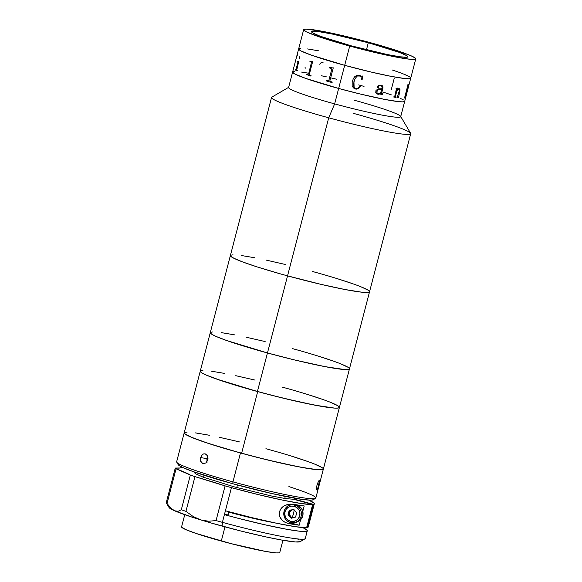 <?xml version="1.0" encoding="UTF-8"?>
<svg xmlns="http://www.w3.org/2000/svg" width="582" height="582" viewBox="0 0 582 582"><rect width="100%" height="100%" fill="white"/><g stroke="black" fill="none" stroke-linecap="round" stroke-linejoin="round"><path stroke-width="0.87" d="M354.649 100.33A57.924 4.292 -165.4 0 1 400.627 116.356A57.924 4.292 -165.4 0 1 334.643 103.88L338.659 88.457L334.643 103.88A57.924 4.292 14.6 0 0 400.7 116.706L404.716 101.283A57.924 4.292 -165.4 0 1 338.659 88.457A57.924 4.292 -165.4 0 1 292.608 72.081A57.924 4.292 14.6 0 0 338.659 88.457A57.924 4.292 14.6 0 0 404.716 101.283L410.739 78.155A57.924 4.292 -165.4 0 1 344.69 65.329A57.924 4.292 14.6 0 0 410.739 78.155A57.924 4.292 -165.4 0 0 392.101 69.935L393.65 70.451L392.101 69.935M395.454 96.357L395.418 96.343A57.924 4.292 -165.4 0 1 395.454 96.357A57.924 4.292 14.6 0 0 395.418 96.343L396.873 90.668L398.91 89.082L396.909 90.676L395.462 96.248L395.745 96.801A57.924 4.292 14.6 0 0 395.978 96.838L395.833 97.398A57.924 4.292 -165.4 0 1 393.832 97.092L393.978 96.532A57.924 4.292 14.6 0 0 394.225 96.568L394.822 96.023L396.4 88.915A57.924 4.292 -165.4 0 1 395.978 88.85L396.124 88.289A57.924 4.292 14.6 0 0 396.48 88.34L397.477 88.108A57.924 4.292 14.6 0 0 397.571 88.122L397.113 89.883L398.91 88.537L399.994 89.424L398.648 97.187A57.924 4.292 14.6 0 0 398.845 97.209L398.699 97.776A57.924 4.292 -165.4 0 1 396.968 97.558L397.12 96.99A57.924 4.292 14.6 0 0 397.331 97.019L399.332 90.814L399.092 89.141M353.55 113.395A71.906 5.333 -165.4 0 1 410.717 133.722A71.906 5.333 -165.4 0 1 328.714 117.797L334.643 103.88L328.714 117.797A71.906 5.333 14.6 0 0 410.623 133.293L400.627 116.356M303.659 29.675L298.639 48.953A57.924 4.292 14.6 0 0 344.69 65.329L311.959 55.363L301.323 51.092L298.631 49.114L301.323 51.092L311.959 55.363L344.69 65.329L349.709 46.051A57.924 4.292 -165.4 0 1 303.659 29.675A57.924 4.292 -165.4 0 1 369.708 42.501A57.924 4.292 -165.4 0 1 415.766 58.877A57.924 4.292 -165.4 0 1 349.709 46.051L344.69 65.329A57.924 4.292 -165.4 0 1 298.639 48.953L288.592 87.504A57.924 4.292 14.6 0 0 334.643 103.88A57.924 4.292 -165.4 0 1 288.832 87.235L271.838 97.136A71.906 5.333 14.6 0 0 328.714 117.797L287.544 275.861A71.906 5.333 14.6 0 0 369.541 291.786A71.906 5.333 -165.4 0 1 287.544 275.861L321.293 284.423L345.017 289.523L361.888 292.208L368.442 292.375L369.548 291.582L368.442 292.375L361.888 292.208L345.017 289.523L321.293 284.423L287.544 275.861L328.714 117.797A71.906 5.333 -165.4 0 1 271.547 97.47L230.377 255.534A71.906 5.333 14.6 0 0 287.544 275.861L267.458 352.961A71.906 5.333 14.6 0 0 349.462 368.886A71.906 5.333 -165.4 0 1 267.458 352.961L287.544 275.861L280.895 274.013L287.544 275.861A71.906 5.333 -165.4 0 1 230.377 255.534L210.291 332.635A71.906 5.333 14.6 0 0 267.458 352.961L294.616 359.96L324.938 366.624L344.617 369.548L348.356 369.475L349.462 368.682L348.356 369.475L344.617 369.548L324.938 366.624L294.616 359.96L267.458 352.961L257.419 391.511A71.906 5.333 14.6 0 0 339.415 407.436A71.906 5.333 -165.4 0 1 257.688 391.584L241.617 453.269A71.906 5.333 14.6 0 0 323.352 469.121A71.906 5.333 -165.4 0 1 240.475 452.956L232.946 481.867A71.906 5.333 14.6 0 0 315.822 498.032L323.352 469.121A71.906 5.333 -165.4 0 0 267.065 449.028L273.693 450.875M285.224 264.461L266.112 260.081L285.224 264.461M254.901 257.79L241.443 255.527L254.901 257.79M233.026 254.814L230.596 255.251L233.026 254.814M230.377 255.731L233.717 258.19L242.759 261.98L256.727 266.774L280.895 274.013L256.727 266.774L242.759 261.98L233.717 258.19L230.377 255.731M367.977 290.105L360.775 286.73L367.977 290.105M353.005 283.827L337.64 278.785L353.005 283.827M312.374 271.452L319.031 273.3L312.374 271.452A71.906 5.333 -165.4 0 1 369.541 291.786L323.352 469.121M368.297 42.755L366.464 49.797L368.297 42.755L332.293 34.047L319.234 31.734L312.345 31.333L311.581 31.879L312.665 32.898L320.144 36.2L351.121 45.803A49.732 3.688 -165.4 0 1 311.581 31.741A49.732 3.688 -165.4 0 1 368.297 42.755A49.732 3.688 -165.4 0 1 407.837 56.818A49.732 3.688 -165.4 0 1 351.121 45.803L387.132 54.512L400.183 56.818L407.073 57.225L407.837 56.68L406.753 55.654L399.274 52.351L368.297 42.755M318.39 50.772L307.551 48.946L318.39 50.772M300.77 48.379L298.806 48.721L300.77 48.379M292.608 72.241L295.3 74.227L305.936 78.49L338.659 88.457L344.69 65.329L371.869 72.226L390.988 76.329L404.577 78.497L408.608 78.73L410.747 77.995L408.608 78.73L404.577 78.497L390.988 76.329L371.869 72.226L344.69 65.329L338.659 88.457L360.534 94.095L384.964 99.464L398.546 101.624L402.584 101.865L404.723 101.123M409.481 76.802L403.675 74.081L409.481 76.802M397.419 71.746L393.65 70.451L397.419 71.746M349.709 46.051L320.747 37.379L306.343 31.821L303.651 29.835L305.79 29.1L323.41 31.501L353.267 38.201L385.291 46.953L408.695 54.803L413.075 56.738L415.766 58.717L413.627 59.459L409.597 59.219L396.007 57.058L371.578 51.689L349.709 46.051M408.36 87.031L405.734 97.107A57.924 4.292 14.6 0 0 405.77 97.099L405.625 97.66A57.924 4.292 -165.4 0 1 405.465 97.791L406.898 91.178A57.924 4.292 -165.4 0 1 406.643 91.236L405.145 97.398A57.924 4.292 14.6 0 0 405.21 97.383L405.065 97.943A57.924 4.292 -165.4 0 1 404.417 98.052L404.563 97.492A57.924 4.292 14.6 0 0 404.657 97.478L407.88 85.11A57.924 4.292 -165.4 0 1 407.786 85.125L407.931 84.557A57.924 4.292 14.6 0 0 408.709 84.412L408.36 87.031M377.958 94.262L375.739 92.887L375.965 90.443L378.278 88.871L381.756 88.755L382.076 87.424L381.719 86.151L380.17 85.7L378.867 86.041L378.358 87.351L377.522 87.402L377.456 86.311L378.969 85.27L380.919 85.219L382.592 86.056L382.985 87.795L381.443 93.949L382.192 94.197L382.796 92.916A57.924 4.292 14.6 0 0 383.102 92.975L381.988 94.75L381.021 94.684L380.483 93.629L377.958 94.262M355.878 89.126L353.361 87.904L352.161 85.794L352.183 82.127L353.339 78.577L354.838 76.569L356.984 75.282L358.847 75.151L361.429 76.177L362.404 76.002L362.164 79.567L361.648 79.603L361.058 77.21L360.251 76.286L358.607 75.704L357.115 76.067L354.62 79.341L353.441 84.39L354.031 87.395L355.231 88.348L357.086 88.529L358.337 87.947L360.04 85.787L360.447 86.143L358.439 88.471L355.878 89.126M336.796 79.276L331.478 78.01M326.335 76.831L321.402 75.747M308.351 73.165L301.527 72.073M294.747 71.506L292.782 71.855M403.457 99.937L400.089 98.234M391.388 94.873L383.487 92.225M364.026 86.398L358.665 84.907M394.225 78.337L391.322 89.461M408.673 84.405L408.229 87.373L408.709 84.412A57.924 4.292 -165.4 0 1 407.931 84.557M405.472 97.747A57.887 4.292 14.6 0 0 405.589 97.652L405.734 97.085A57.887 4.292 -165.4 0 1 405.705 97.114L408.753 84.405M405.116 97.383A57.887 4.292 -165.4 0 1 405.101 97.39L406.6 91.229A57.887 4.292 14.6 0 0 406.862 91.163L406.854 91.192M404.417 98.038A57.887 4.292 14.6 0 0 405.028 97.936L405.167 97.39M406.789 90.654A57.887 4.292 -165.4 0 1 406.753 90.668L408.324 85.023A57.887 4.292 14.6 0 0 408.455 84.987L408.52 84.994M405.741 97.092L405.589 97.652L405.77 97.099M395.978 88.842A57.887 4.292 14.6 0 0 396.371 88.908L396.495 88.959M397.331 89.592L397.542 88.115M398.612 97.179L399.943 90.421L399.958 89.41L399.114 88.529M396.975 97.55A57.887 4.292 14.6 0 0 398.663 97.761L398.808 97.209M395.716 96.794L395.418 96.372M393.832 97.092A57.887 4.292 14.6 0 0 395.796 97.39L395.833 97.398A57.924 4.292 -165.4 0 1 393.832 97.092A57.887 4.292 14.6 0 0 395.796 97.39L395.942 96.83M376.707 93.891L378.307 94.284L380.475 93.848M377.543 87.424L378.344 87.344L379.108 85.86L381.421 85.976M381.777 94.284L381.421 93.942L382.985 86.958L381.363 85.328M380.999 94.67L382.258 94.575L383.08 92.967M381.588 89.308L378.235 89.701L381.61 89.315L380.635 93.069L379.275 93.615L377.005 93.178L377.085 90.683L378.213 89.693L376.729 91.789L377.027 93.185L377.871 93.666M381.617 85.423L382.927 88.071C383.145 86.369 382.476 85.416 380.919 85.219L381.61 85.416M354.351 88.617L356.257 89.155L357.755 88.842L360.44 86.143M361.648 79.596L362.157 79.559L362.397 75.995M357.108 76.067L359.705 75.973M355.718 88.508L354.111 87.504L353.951 81.313M328.866 80.389L331.776 69.265L328.837 80.527L328.299 80.862L328.866 80.389L331.762 69.265L328.881 80.389M329.674 67.374L329.528 67.934L329.659 67.374A57.924 4.292 14.6 0 0 330.496 67.621L332.46 67.861M326.306 80.309L326.16 80.869A57.887 4.292 14.6 0 0 332.082 82.586A57.924 4.292 -165.4 0 1 326.146 80.862L326.16 80.869A57.887 4.292 14.6 0 0 332.082 82.586A57.924 4.292 -165.4 0 1 326.146 80.862L326.291 80.301A57.924 4.292 14.6 0 0 328.022 80.811L328.284 80.862M329.528 67.934A57.887 4.292 14.6 0 0 331.231 68.436A57.924 4.292 -165.4 0 1 329.514 67.934M312.614 61.379L311.137 61.445M306.714 74.045L306.568 74.605A57.887 4.292 14.6 0 0 310.897 76.089A57.924 4.292 -165.4 0 1 306.539 74.598L306.685 74.038A57.924 4.292 14.6 0 0 307.922 74.467L307.951 74.474M308.569 74.161L311.465 62.339L308.569 74.161M311.341 62.187L311.13 62.092A57.924 4.292 -165.4 0 1 309.908 61.67L309.937 61.67A57.887 4.292 14.6 0 0 311.159 62.099L311.341 62.187M310.082 61.117L309.937 61.67A57.887 4.292 14.6 0 0 311.159 62.099L311.13 62.092A57.924 4.292 -165.4 0 1 309.908 61.67L310.053 61.103A57.924 4.292 14.6 0 0 310.65 61.314L312.585 61.372A57.924 4.292 14.6 0 0 312.701 61.408L309.348 74.278L309.697 75.078A57.924 4.292 14.6 0 0 311.043 75.536L310.897 76.097M297.686 61.19L297.548 61.736A57.887 4.292 14.6 0 0 297.999 61.983L295.998 69.673M295.54 69.433L295.394 69.986A57.887 4.292 14.6 0 0 297.176 70.888A57.924 4.292 -165.4 0 1 295.358 69.978L295.503 69.411A57.924 4.292 14.6 0 0 295.962 69.658L297.962 61.976A57.924 4.292 -165.4 0 1 297.511 61.728L297.657 61.168A57.924 4.292 14.6 0 0 297.86 61.285L298.755 61.11A57.924 4.292 14.6 0 0 298.806 61.139L296.74 70.058A57.924 4.292 14.6 0 0 297.322 70.335L297.176 70.895M296.398 57.814L297.606 54.446M305.077 67.468L305.354 68.152M319.845 64.398C320.493 62.783 321.562 62.194 323.054 62.638M299.817 56.76L299.555 58.586L299.148 58.658L299.221 57.589L299.715 56.738L299.279 58.826M298.049 61.357L298.755 61.11M333.108 67.774A57.924 4.292 14.6 0 0 333.268 67.825L329.914 80.687L330.445 81.516A57.924 4.292 14.6 0 0 332.227 82.026L332.082 82.586M406.789 90.676A57.924 4.292 14.6 0 0 407.051 90.61L408.491 85.001A57.924 4.292 -165.4 0 1 408.36 85.03L406.789 90.676M288.643 388.878L281.986 387.037A71.906 5.333 -165.4 0 1 339.415 407.436M238.766 441.731L219.683 437.366M208.502 435.089L195.108 432.841M186.764 432.15L184.378 432.601M184.188 433.088L185.811 434.579L190.038 436.704L205.599 442.495L228.486 449.573L255.222 456.877L281.739 463.279L304 467.812L318.609 469.783L322.297 469.696L323.352 468.896M321.73 467.404L314.447 464.007M306.634 461.104L291.218 456.048M272.572 450.563L265.916 448.715M339.415 407.211L338.36 408.018L334.679 408.098L320.064 406.127L297.809 401.595L271.292 395.193L244.549 387.896L221.662 380.81L206.108 375.019L201.874 372.902L200.252 371.411M202.9 370.472L200.47 370.901L202.827 370.472M211.171 371.156L224.572 373.404M235.754 375.681L254.836 380.046M307.281 394.37L322.697 399.419M330.518 402.329L337.793 405.719M323.366 468.99L322.086 469.732L315.284 469.499L298.144 466.728L267.633 459.976L240.475 452.956A71.906 5.333 -165.4 0 1 184.181 432.87A71.906 5.333 14.6 0 0 241.617 453.269L257.688 391.584A71.906 5.333 -165.4 0 1 200.252 371.185A71.906 5.333 14.6 0 0 257.419 391.511L284.569 398.51L314.891 405.174L334.577 408.098L338.317 408.026L339.422 407.24M319.525 481.627L318.827 484.973L317.183 484.522L318.827 484.973L317.234 489.549L316.652 489.906L316.463 489.229L316.979 485.25L318.216 481.823L318.849 480.747L319.554 480.645L317.75 488.444M317.234 489.549L316.528 489.651L316.441 488.64L316.979 485.25L318.543 481.212L319.111 480.456L319.554 480.645M288.898 486.603A71.906 5.333 -165.4 0 1 315.531 498.367A71.906 5.333 -165.4 0 1 232.946 481.867L232.807 483.744A69.905 5.18 14.6 0 0 313.101 499.778L310.562 500.156L302.153 499.4L271.889 493.543L232.807 483.744L232.946 481.867A71.906 5.333 -165.4 0 1 176.746 462.217L178.172 464.632A69.905 5.18 14.6 0 0 232.807 483.744L193.61 471.747L183.33 467.746L179.423 465.731L178.07 464.334M207.781 456.666L206.908 458.631L200.543 457.561L202.449 454.498L203.86 453.836L205.337 453.924L206.654 454.746L208.021 458.019L207.839 459.955L205.832 463.003L202.827 463.563L201.547 462.741L200.324 459.504L200.543 457.561L206.908 458.631L207.025 462.377M204.908 453.815L206.654 454.746L207.599 456.186L207.839 459.955L205.832 463.003L202.827 463.563L200.674 461.315L200.543 457.561L202.449 454.498L203.86 453.836L205.337 453.924M200.252 371.381L201.816 372.866L205.999 374.975L216.795 379.144L257.419 391.511L267.458 352.961L226.835 340.586L216.038 336.425L211.855 334.308L210.291 332.831L211.855 334.308L216.038 336.425L226.835 340.586L267.458 352.961A71.906 5.333 -165.4 0 1 210.291 332.635L176.652 461.781A71.906 5.333 14.6 0 0 232.946 481.867L240.475 452.956L209.84 443.891L192.526 437.751L184.538 433.626L184.479 432.535L187.084 432.15M195.741 432.928L209.396 435.263M220.709 437.584L239.908 442.007M292.193 456.353L307.383 461.366M315.007 464.232L321.97 467.557M203.271 463.672L202.827 463.563M230.283 512.531L230.385 512.131L230.283 512.531M236.787 487.556L237.456 485.002L236.787 487.556M273.213 522.534A50.736 3.761 -165.4 0 1 228.821 512.131L227.918 515.594L228.821 512.131A50.736 3.761 -165.4 0 1 228.624 512.08M184.749 514.692L181.577 526.87A50.736 3.761 14.6 0 0 221.291 541.042L224.987 526.87L221.291 541.042A50.736 3.761 14.6 0 0 279.767 552.449L282.939 540.263M181.569 526.957L185.382 529.438L196.098 533.461L230.879 543.595L265.538 551.423L276.115 552.9L278.873 552.885L279.775 552.362M228.726 511.687L228.1 514.095L224.405 514.634L222.397 522.345A71.906 5.333 14.6 0 0 305.274 538.51L307.281 530.799A71.906 5.333 -165.4 0 1 224.405 514.634L231.44 487.651A71.906 5.333 -165.4 0 1 225.096 485.89L216.06 520.584A71.906 5.333 14.6 0 0 222.397 522.345L225.409 510.785L252.093 517.689L276.806 523.291L295.918 526.768L306.627 527.612L312.65 504.478L306.627 527.612A71.906 5.333 14.6 0 1 225.409 510.785L231.44 487.651A71.906 5.333 -165.4 0 1 225.096 485.89L216.06 520.584L208.611 521.239L200.826 519.93A67.912 5.034 14.6 0 0 222.135 526.092A67.912 5.034 14.6 0 0 300.13 541.675L300.421 541.238M228.1 514.095L224.405 514.634L237.987 518.256L264.599 524.717L287.115 529.351L299.213 531.177L306.016 531.417L306.99 531.133L306.932 530.042L302.742 527.561A71.906 5.333 -165.4 0 1 307.281 530.799M308.271 526.681L307.361 527.503L306.699 527.321L307.361 527.503L313.385 504.368L307.361 527.503A71.906 5.333 14.6 0 0 308.285 526.943L314.316 503.816A71.906 5.333 -165.4 0 1 313.385 504.368L294.325 499.451M308.736 500.098A71.906 5.333 -165.4 0 1 314.316 503.816M222.397 522.345L222.135 526.092L222.397 522.345A71.906 5.333 -165.4 0 1 216.06 520.584L208.611 521.239L200.826 519.93L193.18 516.518L185.934 511.352L194.97 476.651A99.871 7.399 -165.4 0 1 225.096 485.89L194.97 476.651A71.906 5.333 -165.4 0 1 190.35 475.043L181.315 509.737L178.187 511.287L174.636 510.8L170.868 508.101L167.027 503.495L176.062 468.801A71.906 5.333 -165.4 0 1 175.269 468.052L166.234 502.746A71.906 5.333 14.6 0 0 167.027 503.495A71.906 5.333 -165.4 0 1 166.234 502.746L169.056 507.533A67.912 5.034 14.6 0 0 174.636 510.8L192.649 517.347L211.12 522.992L241.406 531.155L265.916 536.902L281.361 539.987L295.518 541.966L300.13 541.675L304.983 538.845A71.906 5.333 -165.4 0 1 222.397 522.345M290.724 510.552L290.818 510.181M293.663 499.269L312.65 504.478A71.906 5.333 -165.4 0 1 231.44 487.651L258.117 494.562L282.83 500.164L301.942 503.641L312.65 504.478L293.663 499.269L285.682 498.599L271.612 496.01L234.182 486.843L202.783 477.014L195.428 473.697L194.468 472.679L195.392 472.155M293.597 509.272L292.986 510.269M291.706 523.167L288.788 523.596L285.347 522.512L282.117 520.286C279.702 517.754 278.851 514.903 279.586 511.724C280.473 508.566 282.634 506.304 286.075 504.936L290.105 504.092L304.204 505.94L302.786 511.389L304.204 505.94A71.906 5.333 14.6 0 1 293.808 504.318L288.105 504.354L284.038 505.925L280.575 509.352L279.586 511.724L279.782 516.598L282.117 520.286L285.347 522.512L288.788 523.596L291.706 523.167L289.007 521.959A9.989 9.814 -98.4 0 0 291.706 523.167L299.184 525.219L291.706 523.167M291.029 504.07A9.989 9.814 -98.4 0 0 286.795 506.951M300.603 519.762L299.184 525.219L288.788 523.596A71.906 5.333 -165.4 0 0 299.184 525.219L300.603 519.762M286.409 507.431L287.719 506.005M181.97 467.113L181.97 467.113A99.871 7.399 -165.4 0 1 181.97 467.128A99.871 7.399 -165.4 0 1 175.269 468.052L166.234 502.746L168.307 505.656M169.013 507.024L169.377 507.919L174.636 510.8A67.912 5.034 14.6 0 0 200.826 519.93L193.18 516.518L185.934 511.352A71.906 5.333 -165.4 0 1 181.315 509.737A71.906 5.333 14.6 0 0 185.934 511.352L194.97 476.651A71.906 5.333 -165.4 0 1 190.35 475.043L181.315 509.737L178.187 511.287L174.636 510.8L170.868 508.101L167.027 503.495L176.062 468.801A99.871 7.399 -165.4 0 1 190.35 475.043L176.062 468.801A71.906 5.333 -165.4 0 1 175.269 468.052L180.209 467.986L181.984 467.055M299.104 539.885L297.511 538.976M308.438 499.974L313.785 502.884L314.302 503.546L313.385 504.368L294.405 499.16L294.71 498.207M294.317 506.333A7.741 7.602 81.6 0 1 299.723 515.819A7.741 7.602 81.6 0 1 290.425 521.268L290.323 522.44L290.425 521.268L287.755 519.93L285.791 517.653L284.831 514.794L285.013 511.782L286.322 509.075L288.548 507.089L291.356 506.129L294.317 506.333L296.98 507.671L298.944 509.941L299.905 512.807L299.723 515.819L298.421 518.518L296.194 520.504L293.386 521.472L290.425 521.268A7.741 7.602 81.6 0 1 285.013 511.782A7.741 7.602 81.6 0 1 294.317 506.333L294.863 505.089L294.317 506.333M290.309 522.432A8.985 8.832 81.6 0 0 290.338 522.44A8.985 8.832 -98.4 0 0 301.432 513.717A8.985 8.832 -98.4 0 0 294.863 505.089A8.985 8.832 81.6 0 1 293.91 522.658L295.525 522.418A8.985 8.832 -98.4 0 0 296.478 504.856L294.863 505.089L296.478 504.856L298.1 505.474L301.854 509.046L303.033 514.132L301.243 519.013L298.653 521.319L295.394 522.44M293.357 517.667L292.179 517.536L293.612 513.615L292.179 517.536L290.418 516.496L289.385 512.64L292.157 509.817L294.186 509.825L293.612 513.615L294.186 509.825M293.037 504.616L296.478 504.856A8.985 8.832 -98.4 0 0 292.906 504.638L291.291 504.87A8.985 8.832 81.6 0 1 294.863 505.089A8.985 8.832 -98.4 0 0 283.769 513.404A8.985 8.832 -98.4 0 0 289.581 522.192M290.971 509.767L289.472 512.225M291.24 517.478L292.084 518.016M296.747 512.611L293.532 509.345L289.152 510.53L287.995 514.983L291.211 518.249L295.583 517.063L296.747 512.611L293.532 509.345L289.152 510.53L289.967 510.414L289.152 510.53L287.995 514.983L288.81 514.866L289.385 512.64L289.392 514.706L290.418 516.496L288.81 514.866L287.995 514.983L291.211 518.249L295.583 517.063M295.656 516.794L295.016 517.223M291.946 518.053L288.81 514.866L289.967 510.414L293.604 509.425M265.145 341.561L246.033 337.182L265.145 341.561M234.815 334.897L221.364 332.628L234.815 334.897M212.947 331.922L210.509 332.351L212.947 331.922M347.898 367.206L340.688 363.83L347.898 367.206M332.919 360.927L317.554 355.886L332.919 360.927M292.295 348.56L298.944 350.4L292.295 348.56A71.906 5.333 -165.4 0 1 349.462 368.886M255.098 380.111L235.986 375.732M224.776 373.448L211.317 371.178M337.851 405.756L330.649 402.38M322.879 399.478L307.514 394.436M288.905 388.951L282.248 387.11M410.717 133.722L369.541 291.786M415.766 58.877L410.739 78.155M315.531 498.367L313.101 499.778M203.569 477.313L204.1 475.268M284.751 498.461L285.282 496.417M291.291 504.87C282.008 505.678 281.273 520.57 290.323 522.44L293.91 522.658"/></g></svg>
